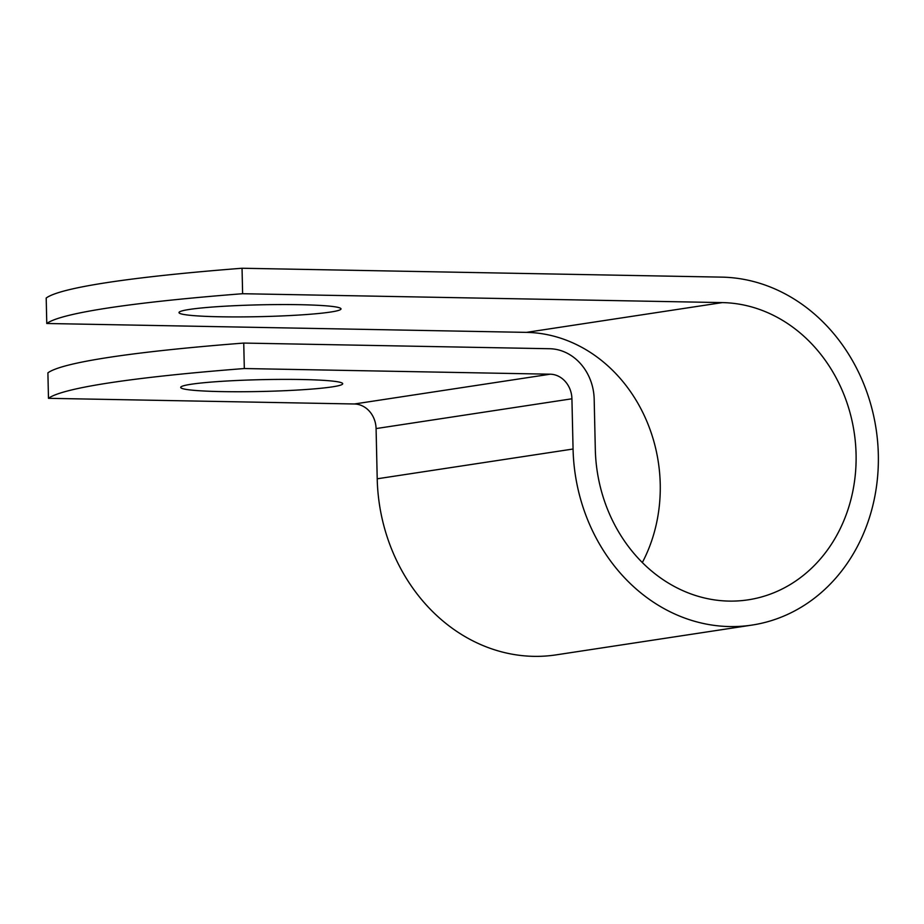 <?xml version="1.0" encoding="UTF-8"?>
<svg xmlns="http://www.w3.org/2000/svg" width="924" height="924" viewBox="0 0 924 924"><rect width="100%" height="100%" fill="white"/><g stroke="black" fill="none" stroke-linecap="round" stroke-linejoin="round"><path stroke-width="1.39" d="M330.596 312.046A81.023 5.902 -1.3 0 1 239.524 316.92A81.023 5.902 -1.3 0 1 179.002 312.578A81.023 5.902 -1.3 0 1 189.432 309.436A81.023 5.902 -1.3 0 1 280.492 304.562A81.023 5.902 -1.3 0 1 341.014 308.905A81.023 5.902 -1.3 0 1 330.596 312.046M191.129 384.257A81.023 5.902 178.7 0 0 180.7 387.399A81.023 5.902 178.7 0 0 241.222 391.741A81.023 5.902 178.7 0 0 332.293 386.867A81.023 5.902 178.7 0 0 342.712 383.726A81.023 5.902 178.7 0 0 282.19 379.383A81.023 5.902 178.7 0 0 191.129 384.257M243.74 343.07L244.317 368.537A498.948 36.371 178.7 0 0 48.475 398.325L47.898 372.846A498.948 36.371 -1.3 0 1 243.74 343.07L549.653 348.729A49.815 43.243 -98.6 0 1 594.178 399.203L595.31 449.434A149.688 129.949 81.4 0 0 748.197 599.826A149.688 129.949 81.4 0 0 855.474 443.254A149.688 129.949 81.4 0 0 722.314 302.598L242.619 293.716A498.948 36.371 178.7 0 0 46.778 323.492L526.461 332.374A149.688 129.949 81.4 0 1 642.18 411.261A149.688 129.949 81.4 0 1 642.342 562.531M48.475 398.325L354.389 403.984A24.267 21.067 -98.6 0 1 376.08 428.574L377.211 478.794A175.225 152.125 81.4 0 0 556.19 654.862L752.044 625.074A175.225 152.125 81.4 0 0 877.627 441.799A175.225 152.125 81.4 0 0 721.736 277.131L242.042 268.249A498.948 36.371 178.7 0 0 46.2 298.025L46.778 323.492M244.317 368.537L550.23 374.197A24.267 21.067 -98.6 0 1 571.921 398.787L573.065 449.018A175.225 152.125 81.4 0 0 752.044 625.074M242.042 268.249L242.619 293.716M722.314 302.598L526.461 332.374M550.23 374.197L354.389 403.984M571.921 398.787L376.08 428.574M573.065 449.018L377.211 478.794"/></g></svg>
